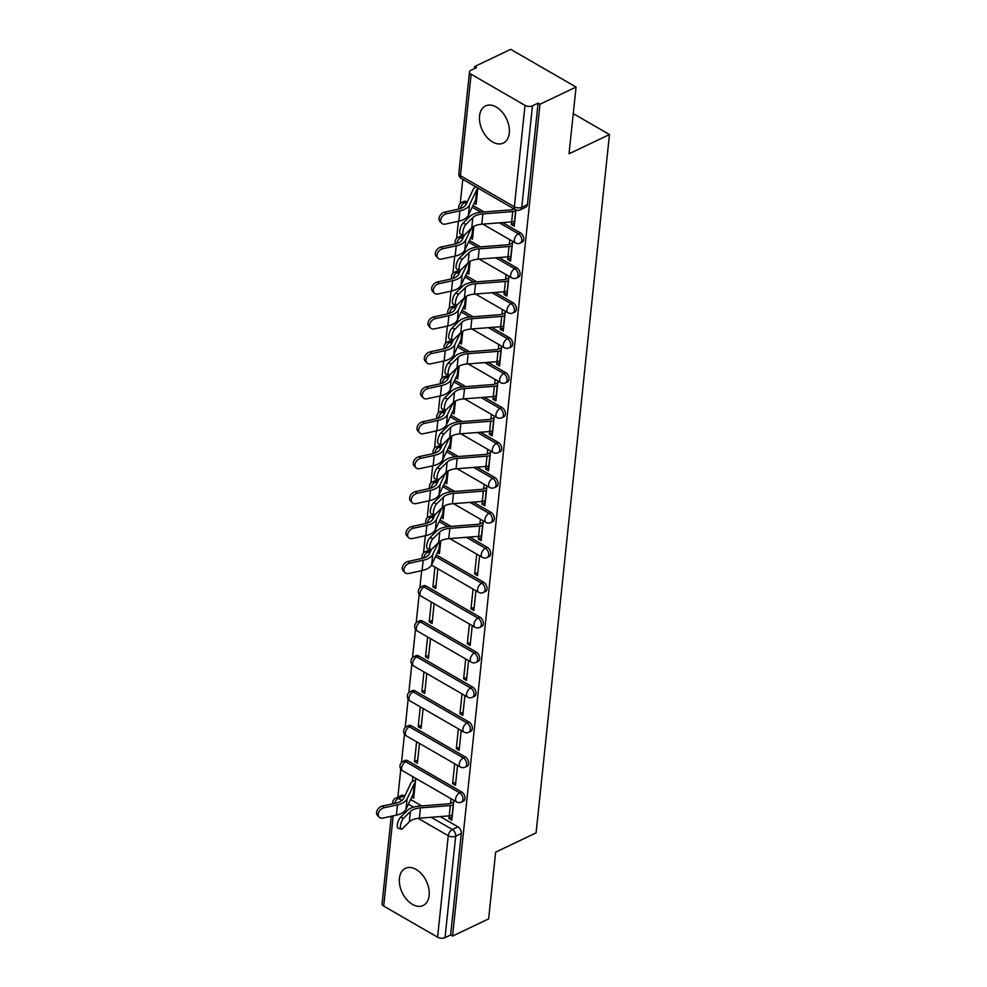 <?xml version="1.0" encoding="UTF-8"?>
<svg xmlns="http://www.w3.org/2000/svg" width="987" height="987" viewBox="0 0 987 987"><rect width="100%" height="100%" fill="white"/><g stroke="black" fill="none" stroke-linecap="round" stroke-linejoin="round"><path stroke-width="1.48" d="M479.559 115.935A20.591 13.362 -115.5 0 0 486.85 137.156A20.591 13.362 -115.5 0 0 503.271 143.103A20.591 13.362 -115.5 0 0 509.28 133.085A20.591 13.362 -115.5 0 0 501.988 111.864A20.591 13.362 -115.5 0 0 485.555 105.917A20.591 13.362 -115.5 0 0 479.559 115.935M399.427 878.344A20.591 13.362 -115.5 0 0 406.718 899.552A20.591 13.362 -115.5 0 0 423.139 905.498A20.591 13.362 -115.5 0 0 429.148 895.48A20.591 13.362 -115.5 0 0 421.856 874.272A20.591 13.362 -115.5 0 0 405.423 868.326A20.591 13.362 -115.5 0 0 399.427 878.344M522.197 242.111A5.28 3.43 -115.5 0 0 523.739 239.533A5.28 3.43 -115.5 0 0 520.396 232.858L518.409 233.808A5.28 3.43 64.5 0 1 521.741 240.483A5.28 3.43 64.5 0 1 520.211 243.061L522.197 242.111M518.533 277.051A5.28 3.43 -115.5 0 0 520.063 274.472A5.28 3.43 -115.5 0 0 516.732 267.798L514.733 268.748A5.28 3.43 64.5 0 1 518.076 275.422A5.28 3.43 64.5 0 1 516.534 278.001L518.533 277.051M514.856 311.991A5.28 3.43 -115.5 0 0 516.398 309.412A5.28 3.43 -115.5 0 0 513.055 302.738L511.056 303.688A5.28 3.43 64.5 0 1 514.4 310.362A5.28 3.43 64.5 0 1 512.858 312.941L514.856 311.991M511.18 346.93A5.28 3.43 -115.5 0 0 512.722 344.352A5.28 3.43 -115.5 0 0 509.378 337.677L507.392 338.627A5.28 3.43 64.5 0 1 510.723 345.302A5.28 3.43 64.5 0 1 509.193 347.88L511.18 346.93M507.515 381.87A5.28 3.43 -115.5 0 0 509.045 379.292A5.28 3.43 -115.5 0 0 505.714 372.617L503.715 373.567A5.28 3.43 64.5 0 1 507.059 380.242A5.28 3.43 64.5 0 1 505.517 382.82L507.515 381.87M503.839 416.81A5.28 3.43 -115.5 0 0 505.381 414.232A5.28 3.43 -115.5 0 0 502.038 407.557L500.039 408.507A5.28 3.43 64.5 0 1 503.382 415.182A5.28 3.43 64.5 0 1 501.84 417.76L503.839 416.81M500.162 451.75A5.28 3.43 -115.5 0 0 501.704 449.171A5.28 3.43 -115.5 0 0 498.361 442.497L496.375 443.447A5.28 3.43 64.5 0 1 499.706 450.121A5.28 3.43 64.5 0 1 498.176 452.7L500.162 451.75M496.498 486.69A5.28 3.43 -115.5 0 0 498.028 484.111A5.28 3.43 -115.5 0 0 494.697 477.437L492.698 478.387A5.28 3.43 64.5 0 1 496.042 485.061A5.28 3.43 64.5 0 1 494.499 487.64L496.498 486.69M492.821 521.63A5.28 3.43 -115.5 0 0 494.364 519.051A5.28 3.43 -115.5 0 0 491.02 512.376L489.021 513.326A5.28 3.43 64.5 0 1 492.365 520.001A5.28 3.43 64.5 0 1 490.823 522.579L492.821 521.63M489.145 556.569A5.28 3.43 -115.5 0 0 490.687 553.991A5.28 3.43 -115.5 0 0 487.344 547.316L485.357 548.266A5.28 3.43 64.5 0 1 488.688 554.941A5.28 3.43 64.5 0 1 487.159 557.519L489.145 556.569M485.481 591.509A5.28 3.43 -115.5 0 0 487.01 588.931A5.28 3.43 -115.5 0 0 483.679 582.256L481.681 583.206A5.28 3.43 64.5 0 1 485.024 589.881A5.28 3.43 64.5 0 1 483.482 592.459L485.481 591.509M481.804 626.449A5.28 3.43 -115.5 0 0 483.346 623.87A5.28 3.43 -115.5 0 0 480.003 617.196L478.004 618.146A5.28 3.43 64.5 0 1 481.348 624.82A5.28 3.43 64.5 0 1 479.805 627.399L481.804 626.449M478.127 661.389A5.28 3.43 -115.5 0 0 479.67 658.81A5.28 3.43 -115.5 0 0 476.326 652.136L474.34 653.086A5.28 3.43 64.5 0 1 477.671 659.76A5.28 3.43 64.5 0 1 476.141 662.339L478.127 661.389M474.463 696.328A5.28 3.43 -115.5 0 0 475.993 693.75A5.28 3.43 -115.5 0 0 472.662 687.075L470.663 688.025A5.28 3.43 64.5 0 1 474.007 694.7A5.28 3.43 64.5 0 1 472.465 697.278L474.463 696.328M470.787 731.268A5.28 3.43 -115.5 0 0 472.329 728.69A5.28 3.43 -115.5 0 0 468.985 722.015L466.987 722.965A5.28 3.43 64.5 0 1 470.33 729.64A5.28 3.43 64.5 0 1 468.788 732.218L470.787 731.268M467.11 766.208A5.28 3.43 -115.5 0 0 468.652 763.63A5.28 3.43 -115.5 0 0 465.309 756.955L463.322 757.905A5.28 3.43 64.5 0 1 466.654 764.58A5.28 3.43 64.5 0 1 465.124 767.158L467.11 766.208M463.446 801.148A5.28 3.43 -115.5 0 0 464.976 798.569A5.28 3.43 -115.5 0 0 461.645 791.895L459.646 792.845A5.28 3.43 64.5 0 1 462.989 799.519A5.28 3.43 64.5 0 1 461.447 802.098L463.446 801.148M576.063 87.053L569.043 153.787L609.472 134.528L536.077 832.88L495.647 852.139L488.627 918.885L452.552 936.071L539.975 104.24L576.063 87.053L510.723 49.35L474.648 66.536L474.426 68.658M462.792 179.326L460.25 203.495M458.387 221.261L456.586 238.435M454.711 256.201L452.91 273.374M451.047 291.14L449.233 308.314M447.37 326.08L445.569 343.254M443.694 361.02L441.892 378.194M440.029 395.96L438.216 413.134M436.353 430.9L434.551 448.073M432.676 465.839L430.875 483.013M429.012 500.779L427.198 517.953M425.335 535.719L423.534 552.893M421.659 570.659L419.857 587.833M419.179 594.347L416.181 622.772M415.502 629.287L412.517 657.712M411.826 664.226L408.84 692.652M408.162 699.166L405.163 727.592M404.485 734.106L401.499 762.532M400.808 769.046L397.86 797.089M474.648 66.536L476.548 67.634L470.935 70.311A5.28 2.751 6 0 0 469.491 71.965A5.28 2.751 6 0 0 471.12 74.247L525.022 105.35A5.28 2.751 6 0 0 532.449 105.819L521.79 207.27A5.28 3.43 64.5 0 1 520.248 209.849L525.874 207.171A5.28 3.43 64.5 0 0 527.416 204.593L521.79 207.27A5.28 2.751 6 0 1 514.35 206.801L525.022 105.35M539.975 104.24L538.075 103.141L532.449 105.819M404.065 795.732L398.452 798.409A5.28 3.43 64.5 0 0 395.701 798.125L401.327 795.448A5.28 3.43 64.5 0 1 404.065 795.732L404.744 796.127M410.592 799.495L421.72 805.91M440.177 816.57L457.968 826.835L452.354 829.512A5.28 3.43 64.5 0 1 455.686 836.186L445.026 937.65A5.28 2.751 -174 0 1 437.586 937.181L383.684 906.078A5.28 2.751 -174 0 1 382.055 903.796L391.259 816.249M445.026 937.65L450.64 934.973L452.552 936.071M416.6 741.792L414.515 761.619L417.711 760.101M414.515 761.619L417.378 763.272L419.463 743.445M454.699 763.778L452.614 783.604L455.809 782.074M452.614 783.604L455.476 785.245L457.561 765.431M420.277 706.852L418.192 726.679L421.387 725.161M418.192 726.679L421.054 728.332L423.139 708.506M458.375 728.838L456.29 748.664L459.473 747.134M456.29 748.664L459.14 750.305L461.225 730.491M423.954 671.913L421.868 691.739L425.052 690.221M421.868 691.739L424.718 693.392L426.803 673.566M462.039 693.898L459.954 713.724L463.15 712.195M459.954 713.724L462.817 715.365L464.902 695.551M427.618 636.973L425.533 656.799L428.728 655.282M425.533 656.799L428.395 658.452L430.48 638.626M465.716 658.958L463.631 678.785L466.826 677.255M463.631 678.785L466.493 680.425L468.578 660.611M431.294 602.033L429.209 621.859L432.405 620.342M429.209 621.859L432.072 623.513L434.157 603.686M469.393 624.018L467.307 643.845L470.491 642.315M467.307 643.845L470.157 645.486L472.242 625.672M434.971 567.093L432.886 586.92L436.069 585.402M432.886 586.92L435.736 588.573L437.821 568.746M473.057 589.079L470.972 608.905L474.167 607.375M470.972 608.905L473.834 610.546L475.919 590.732M438.006 551.289L439.746 550.462M437.438 552.486L439.412 553.633L440.757 540.827M476.733 554.139L474.648 573.965L477.844 572.435M474.648 573.965L477.511 575.606L479.596 555.792M441.682 516.349L443.422 515.522M441.115 517.546L443.089 518.693L444.434 505.887M478.609 536.348L478.325 539.025L481.508 537.496M478.325 539.025L481.175 540.666L483.26 520.852M445.359 481.409L447.086 480.583M444.779 482.606L446.753 483.753L448.098 470.947M485.394 500.594L485.185 500.693A6.601 3.442 -174 0 1 482.261 501.408L481.989 504.086L485.185 502.556M481.989 504.086L484.851 505.726L486.936 485.912M449.023 446.469L450.763 445.643M448.456 447.666L450.43 448.814L451.775 436.007M485.949 466.469L485.666 469.146L488.861 467.616M485.666 469.146L488.528 470.787L490.601 450.973M452.7 411.53L454.439 410.703M452.132 412.726L454.106 413.874L455.451 401.067M492.735 430.714L492.525 430.813A6.601 3.442 -174 0 1 489.614 431.529L489.342 434.206L492.525 432.676M489.342 434.206L492.192 435.847L494.277 416.033M456.376 376.59L458.104 375.763M455.797 377.787L457.771 378.934L459.115 366.128M493.29 396.589L493.007 399.266L496.202 397.736M493.007 399.266L495.869 400.907L497.954 381.093M460.041 341.65L461.78 340.823M459.473 342.847L461.447 343.994L462.792 331.188M500.076 360.835L499.866 360.934A6.601 3.442 -174 0 1 496.954 361.649L496.683 364.326L499.878 362.797M496.683 364.326L499.545 365.967L501.618 346.153M463.717 306.71L465.457 305.884M463.15 307.907L465.124 309.054L466.469 296.248M503.752 325.895L503.543 325.994A6.601 3.442 -174 0 1 500.631 326.709L500.36 329.387L503.543 327.857M500.36 329.387L503.21 331.027L505.295 311.213M467.394 271.77L469.121 270.944M466.814 272.967L468.788 274.115L470.133 261.308M507.429 290.955L507.207 291.054A6.601 3.442 -174 0 1 504.295 291.77L504.024 294.447L507.219 292.917M504.024 294.447L506.886 296.088L508.971 276.274M471.058 236.831L472.798 236.004M470.491 238.027L472.465 239.175L473.809 226.368M511.093 256.015L510.884 256.114A6.601 3.442 -174 0 1 507.972 256.83L507.7 259.507L510.896 257.977M507.7 259.507L510.563 261.148L512.635 241.334M474.735 201.891L476.474 201.064M474.167 203.088L476.141 204.235L477.844 188.011M514.77 221.076L514.56 221.174A6.601 3.442 -174 0 1 511.648 221.89L511.377 224.567L514.56 223.037M511.377 224.567L514.227 226.208L515.942 209.947M466.493 201.755L464.507 202.705A5.28 3.43 64.5 0 0 461.756 202.421L463.754 201.471A5.28 3.43 -115.5 0 1 466.493 201.755L467.172 202.15M473.02 205.518L484.148 211.946M502.605 222.593L520.396 232.858M462.829 236.695L460.83 237.645A5.28 3.43 64.5 0 0 458.091 237.361L460.078 236.411A5.28 3.43 -115.5 0 1 462.829 236.695L463.495 237.09M469.343 240.458L480.472 246.886M498.928 257.533L516.732 267.798M459.152 271.635L457.154 272.585A5.28 3.43 64.5 0 0 454.415 272.301L456.413 271.351A5.28 3.43 -115.5 0 1 459.152 271.635L459.831 272.03M465.667 275.398L476.795 281.826M495.264 292.473L513.055 302.738M455.476 306.575L453.489 307.525A5.28 3.43 64.5 0 0 450.738 307.241L452.737 306.291A5.28 3.43 -115.5 0 1 455.476 306.575L456.154 306.969M462.002 310.337L473.131 316.753M491.588 327.413L509.378 337.677M451.812 341.514L449.813 342.464A5.28 3.43 64.5 0 0 447.074 342.181L449.06 341.231A5.28 3.43 -115.5 0 1 451.812 341.514L452.49 341.909M458.326 345.277L469.454 351.693M487.911 362.352L505.714 372.617M448.135 376.454L446.136 377.404A5.28 3.43 64.5 0 0 443.397 377.12L445.396 376.17A5.28 3.43 -115.5 0 1 448.135 376.454L448.814 376.849M454.649 380.217L465.778 386.633M484.247 397.292L502.038 407.557M444.458 411.394L442.472 412.344A5.28 3.43 64.5 0 0 439.721 412.06L441.72 411.11A5.28 3.43 -115.5 0 1 444.458 411.394L445.137 411.789M450.985 415.157L462.113 421.572M480.57 432.232L498.361 442.497M440.794 446.334L438.796 447.284A5.28 3.43 64.5 0 0 436.057 447L438.043 446.05A5.28 3.43 -115.5 0 1 440.794 446.334L441.473 446.729M447.308 450.097L458.437 456.512M476.894 467.172L494.697 477.437M437.118 481.274L435.119 482.224A5.28 3.43 64.5 0 0 432.38 481.94L434.379 480.99A5.28 3.43 -115.5 0 1 437.118 481.274L437.796 481.668M443.632 485.036L454.76 491.452M473.229 502.112L491.02 512.376M433.441 516.213L431.455 517.163A5.28 3.43 64.5 0 0 428.703 516.88L430.702 515.93A5.28 3.43 -115.5 0 1 433.441 516.213L434.12 516.608M439.968 519.976L451.096 526.392M469.553 537.051L487.344 547.316M429.777 551.153L427.778 552.103A5.28 3.43 64.5 0 0 425.039 551.819L427.026 550.869A5.28 3.43 -115.5 0 1 429.777 551.153L430.455 551.548M436.291 554.916L483.679 582.256M426.1 586.093L424.102 587.043A5.28 3.43 64.5 0 0 421.363 586.759L423.361 585.809A5.28 3.43 -115.5 0 1 426.1 586.093L480.003 617.196M422.424 621.033L420.437 621.983A5.28 3.43 64.5 0 0 417.698 621.699L419.685 620.749A5.28 3.43 -115.5 0 1 422.424 621.033L476.326 652.136M418.759 655.973L416.761 656.923A5.28 3.43 64.5 0 0 414.022 656.639L416.02 655.689A5.28 3.43 -115.5 0 1 418.759 655.973L472.662 687.075M415.083 690.912L413.084 691.862A5.28 3.43 64.5 0 0 410.345 691.579L412.344 690.629A5.28 3.43 -115.5 0 1 415.083 690.912L468.985 722.015M411.406 725.852L409.42 726.802A5.28 3.43 64.5 0 0 406.681 726.518L408.667 725.568A5.28 3.43 -115.5 0 1 411.406 725.852L465.309 756.955M407.742 760.792L405.743 761.742A5.28 3.43 64.5 0 0 403.004 761.458L405.003 760.508A5.28 3.43 -115.5 0 1 407.742 760.792L461.645 791.895M573.262 113.628L609.472 134.528M412.307 795.867L414.034 795.041M411.739 797.064L413.701 798.199L415.786 778.385M452.342 815.052L452.132 815.151A6.601 3.442 -174 0 1 449.221 815.867L448.937 818.544L452.132 817.014M448.937 818.544L451.799 820.185L453.884 800.371M474.981 186.358L474.858 187.567M412.936 776.732L412.43 781.544M451.022 798.717L450.528 803.504M538.075 103.141L527.416 204.593M450.64 934.973L461.311 833.509A5.28 3.43 -115.5 0 0 457.968 826.835M480.41 519.199L479.904 523.986M484.074 484.259L483.568 489.046M487.751 449.319L487.245 454.106M491.427 414.38L490.921 419.167M495.092 379.44L494.586 384.227M498.768 344.5L498.262 349.287M502.445 309.56L501.939 314.347M506.109 274.62L505.603 279.407M509.785 239.681L509.28 244.468M513.08 208.343L512.956 209.528M403.609 818.272A6.07 2.036 108.6 0 0 400.66 824.478A6.07 2.036 108.6 0 0 401.129 829.191A6.07 2.036 108.6 0 0 402.523 828.587L409.321 821.863L410.407 811.561L403.609 818.272L400.549 817.248L407.347 810.524A19.802 10.339 -174 0 1 419.475 806.095L449.332 803.763A3.171 1.653 6 0 0 450.738 803.418L453.712 801.999M401.129 829.191L398.069 828.155A6.07 2.036 -71.4 0 1 397.588 823.442A6.07 2.036 -71.4 0 1 400.549 817.248M453.428 804.75L453.206 804.849A6.601 3.442 -174 0 1 450.294 805.565L420.437 807.884A16.372 8.538 6 0 0 410.407 811.561M450.294 805.565L449.221 815.867L419.352 818.186A16.372 8.538 6 0 0 409.321 821.863M379.193 817.137L377.527 815.447A6.07 4.38 -44.4 0 1 377.281 810.105A6.07 4.38 -44.4 0 1 382.401 806.046L384.066 807.736A6.07 4.38 135.6 0 0 378.946 811.807A6.07 4.38 135.6 0 0 379.193 817.137A6.07 4.38 135.6 0 0 382.981 818.038L396.392 815.139A19.802 10.339 6 0 0 405.978 809.229L413.257 793.869A3.171 1.653 -174 0 1 414.034 793.166L414.244 793.067M384.066 807.736L397.477 804.837A19.802 10.339 6 0 0 407.063 798.927L414.33 783.567A3.171 1.653 -174 0 1 415.12 782.864L415.33 782.765M415.613 780.014L412.64 781.433A6.601 3.442 6 0 0 411.011 782.888L403.732 798.249A16.372 8.538 -174 0 1 395.812 803.134L382.401 806.046M432.985 538.766A6.07 2.036 108.6 0 0 430.036 544.96A6.07 2.036 108.6 0 0 430.505 549.673A6.07 2.036 108.6 0 0 431.899 549.068L438.709 542.344L439.783 532.042L432.985 538.766L429.925 537.73L436.723 531.006A19.802 10.339 -174 0 1 448.851 526.577L478.72 524.245A3.171 1.653 6 0 0 480.114 523.9L483.087 522.481M430.505 549.673L427.445 548.636A6.07 2.036 -71.4 0 1 426.976 543.923A6.07 2.036 -71.4 0 1 429.925 537.73M482.803 525.232L482.594 525.331A6.601 3.442 -174 0 1 479.682 526.046L449.813 528.366A16.372 8.538 6 0 0 439.783 532.042M481.718 535.534L481.508 535.633A6.601 3.442 -174 0 1 478.596 536.348L448.74 538.68A16.372 8.538 6 0 0 438.709 542.344M436.661 503.826A6.07 2.036 108.6 0 0 433.712 510.02A6.07 2.036 108.6 0 0 434.181 514.733A6.07 2.036 108.6 0 0 435.575 514.128L442.373 507.404L443.459 497.103L436.661 503.826L433.589 502.79L440.399 496.066A19.802 10.339 -174 0 1 452.527 491.637L482.384 489.305A3.171 1.653 6 0 0 483.79 488.96L486.764 487.541M434.181 514.733L431.122 513.696A6.07 2.036 -71.4 0 1 430.64 508.984A6.07 2.036 -71.4 0 1 433.589 502.79M486.48 490.292L486.258 490.391A6.601 3.442 -174 0 1 483.346 491.107L453.489 493.426A16.372 8.538 6 0 0 443.459 497.103M483.346 491.107L482.261 501.408L452.404 503.74A16.372 8.538 6 0 0 442.373 507.404M440.325 468.887A6.07 2.036 108.6 0 0 437.377 475.08A6.07 2.036 108.6 0 0 437.858 479.793A6.07 2.036 108.6 0 0 439.252 479.188L446.05 472.465L447.136 462.163L440.325 468.887L437.266 467.85L444.064 461.126A19.802 10.339 -174 0 1 456.204 456.697L486.06 454.365A3.171 1.653 6 0 0 487.455 454.02L490.44 452.601M437.858 479.793L434.786 478.757A6.07 2.036 -71.4 0 1 434.317 474.044A6.07 2.036 -71.4 0 1 437.266 467.85M490.144 455.352L489.934 455.451A6.601 3.442 -174 0 1 487.023 456.167L457.166 458.486A16.372 8.538 6 0 0 447.136 462.163M489.058 465.654L488.849 465.753A6.601 3.442 -174 0 1 485.937 466.469L456.08 468.8A16.372 8.538 6 0 0 446.05 472.465M444.002 433.947A6.07 2.036 108.6 0 0 441.053 440.14A6.07 2.036 108.6 0 0 441.522 444.853A6.07 2.036 108.6 0 0 442.916 444.249L449.727 437.525L450.8 427.223L444.002 433.947L440.942 432.911L447.74 426.187A19.802 10.339 -174 0 1 459.868 421.757L489.737 419.426A3.171 1.653 6 0 0 491.131 419.08L494.105 417.661M441.522 444.853L438.462 443.817A6.07 2.036 -71.4 0 1 437.994 439.104A6.07 2.036 -71.4 0 1 440.942 432.911M493.821 420.413L493.611 420.511A6.601 3.442 -174 0 1 490.699 421.227L460.83 423.546A16.372 8.538 6 0 0 450.8 427.223M490.699 421.227L489.614 431.529L459.745 433.861A16.372 8.538 6 0 0 449.727 437.525M447.679 399.007A6.07 2.036 108.6 0 0 444.73 405.201A6.07 2.036 108.6 0 0 445.199 409.913A6.07 2.036 108.6 0 0 446.593 409.309L453.391 402.585L454.476 392.283L447.679 399.007L444.606 397.971L451.417 391.247A19.802 10.339 -174 0 1 463.545 386.818L493.401 384.486A3.171 1.653 6 0 0 494.808 384.14L497.781 382.722M445.199 409.913L442.139 408.877A6.07 2.036 -71.4 0 1 441.658 404.164A6.07 2.036 -71.4 0 1 444.606 397.971M497.485 385.473L497.275 385.572A6.601 3.442 -174 0 1 494.364 386.287L464.507 388.607A16.372 8.538 6 0 0 454.476 392.283M496.412 395.775L496.19 395.873A6.601 3.442 -174 0 1 493.278 396.589L463.421 398.921A16.372 8.538 6 0 0 453.391 402.585M451.343 364.067A6.07 2.036 108.6 0 0 448.394 370.261A6.07 2.036 108.6 0 0 448.875 374.974A6.07 2.036 108.6 0 0 450.269 374.369L457.067 367.645L458.153 357.343L451.343 364.067L448.283 363.031L455.081 356.307A19.802 10.339 -174 0 1 467.221 351.878L497.078 349.546A3.171 1.653 6 0 0 498.472 349.201L501.458 347.782M448.875 374.974L445.803 373.937A6.07 2.036 -71.4 0 1 445.334 369.224A6.07 2.036 -71.4 0 1 448.283 363.031M501.162 350.533L500.952 350.632A6.601 3.442 -174 0 1 498.04 351.347L468.183 353.667A16.372 8.538 6 0 0 458.153 357.343M498.04 351.347L496.954 361.649L467.098 363.981A16.372 8.538 6 0 0 457.067 367.645M455.019 329.127A6.07 2.036 108.6 0 0 452.071 335.321A6.07 2.036 108.6 0 0 452.539 340.034A6.07 2.036 108.6 0 0 453.934 339.429L460.744 332.705L461.817 322.404L455.019 329.127L451.96 328.091L458.758 321.367A19.802 10.339 -174 0 1 470.885 316.938L500.754 314.606A3.171 1.653 6 0 0 502.149 314.261L505.122 312.842M452.539 340.034L449.48 338.997A6.07 2.036 -71.4 0 1 449.011 334.285A6.07 2.036 -71.4 0 1 451.96 328.091M504.838 315.593L504.628 315.692A6.601 3.442 -174 0 1 501.717 316.408L471.848 318.727A16.372 8.538 6 0 0 461.817 322.404M501.717 316.408L500.631 326.709L470.762 329.041A16.372 8.538 6 0 0 460.744 332.705M458.696 294.188A6.07 2.036 108.6 0 0 455.747 300.381A6.07 2.036 108.6 0 0 456.216 305.094A6.07 2.036 108.6 0 0 457.61 304.489L464.408 297.766L465.494 287.464L458.696 294.188L455.624 293.151L462.434 286.427A19.802 10.339 -174 0 1 474.562 281.998L504.419 279.666A3.171 1.653 6 0 0 505.813 279.321L508.798 277.902M456.216 305.094L453.156 304.058A6.07 2.036 -71.4 0 1 452.675 299.345A6.07 2.036 -71.4 0 1 455.624 293.151M508.502 280.653L508.293 280.752A6.601 3.442 -174 0 1 505.381 281.468L475.524 283.787A16.372 8.538 6 0 0 465.494 287.464M505.381 281.468L504.295 291.77L474.439 294.101A16.372 8.538 6 0 0 464.408 297.766M462.36 259.248A6.07 2.036 108.6 0 0 459.411 265.441A6.07 2.036 108.6 0 0 459.893 270.154A6.07 2.036 108.6 0 0 461.287 269.55L468.085 262.826L469.17 252.524L462.36 259.248L459.3 258.212L466.098 251.488A19.802 10.339 -174 0 1 478.239 247.058L508.095 244.727A3.171 1.653 6 0 0 509.489 244.381L512.463 242.962M459.893 270.154L456.821 269.118A6.07 2.036 -71.4 0 1 456.352 264.405A6.07 2.036 -71.4 0 1 459.3 258.212M512.179 245.714L511.969 245.812A6.601 3.442 -174 0 1 509.058 246.528L479.201 248.847A16.372 8.538 6 0 0 469.17 252.524M509.058 246.528L507.972 256.83L478.115 259.162A16.372 8.538 6 0 0 468.085 262.826M404.892 572.559L403.227 570.868A6.07 4.38 -44.4 0 1 402.98 565.526A6.07 4.38 -44.4 0 1 408.112 561.467L409.778 563.158A6.07 4.38 135.6 0 0 404.645 567.229A6.07 4.38 135.6 0 0 404.892 572.559A6.07 4.38 135.6 0 0 408.692 573.472L422.103 570.56A19.802 10.339 6 0 0 431.689 564.65L438.956 549.29A3.171 1.653 -174 0 1 439.746 548.587L439.955 548.488M431.442 549.451L429.444 553.67A16.372 8.538 -174 0 1 421.523 558.556L408.112 561.467M409.778 563.158L423.189 560.258A19.802 10.339 6 0 0 432.762 554.349L438.228 542.813M408.569 537.619L406.903 535.929A6.07 4.38 -44.4 0 1 406.656 530.587A6.07 4.38 -44.4 0 1 411.789 526.527L413.442 528.218A6.07 4.38 135.6 0 0 408.322 532.289A6.07 4.38 135.6 0 0 408.569 537.619A6.07 4.38 135.6 0 0 412.369 538.532L425.779 535.62A19.802 10.339 6 0 0 435.353 529.711L442.632 514.35A3.171 1.653 -174 0 1 443.41 513.647L443.619 513.548M435.119 514.511L433.12 518.73A16.372 8.538 -174 0 1 425.2 523.616L411.789 526.527M413.442 528.218L426.853 525.318A19.802 10.339 6 0 0 436.439 519.409L441.905 507.873M412.245 502.679L410.58 500.989A6.07 4.38 -44.4 0 1 410.333 495.647A6.07 4.38 -44.4 0 1 415.453 491.588L417.119 493.278A6.07 4.38 135.6 0 0 411.986 497.349A6.07 4.38 135.6 0 0 412.245 502.679A6.07 4.38 135.6 0 0 416.033 503.592L429.444 500.68A19.802 10.339 6 0 0 439.03 494.771L446.297 479.411A3.171 1.653 -174 0 1 447.086 478.707L447.296 478.609M438.783 479.571L436.785 483.79A16.372 8.538 -174 0 1 428.864 488.676L415.453 491.588M417.119 493.278L430.529 490.379A19.802 10.339 6 0 0 440.116 484.469L445.569 472.933M415.909 467.739L414.244 466.049A6.07 4.38 -44.4 0 1 413.997 460.707A6.07 4.38 -44.4 0 1 419.13 456.648L420.795 458.338A6.07 4.38 135.6 0 0 415.663 462.409A6.07 4.38 135.6 0 0 415.909 467.739A6.07 4.38 135.6 0 0 419.709 468.652L433.12 465.741A19.802 10.339 6 0 0 442.694 459.831L449.973 444.471A3.171 1.653 -174 0 1 450.751 443.768L450.973 443.669M442.46 444.631L440.461 448.851A16.372 8.538 -174 0 1 432.54 453.736L419.13 456.648M420.795 458.338L434.206 455.439A19.802 10.339 6 0 0 443.78 449.529L449.245 437.994M419.586 432.799L417.92 431.109A6.07 4.38 -44.4 0 1 417.674 425.767A6.07 4.38 -44.4 0 1 422.794 421.708L424.459 423.398A6.07 4.38 135.6 0 0 419.339 427.47A6.07 4.38 135.6 0 0 419.586 432.799A6.07 4.38 135.6 0 0 423.386 433.712L436.797 430.801A19.802 10.339 6 0 0 446.371 424.891L453.65 409.531A3.171 1.653 -174 0 1 454.427 408.828L454.637 408.729M446.136 409.691L444.125 413.911A16.372 8.538 -174 0 1 436.217 418.796L422.794 421.708M424.459 423.398L437.87 420.499A19.802 10.339 6 0 0 447.456 414.589L452.922 403.054M423.25 397.86L421.597 396.169A6.07 4.38 -44.4 0 1 421.35 390.827A6.07 4.38 -44.4 0 1 426.47 386.768L428.136 388.471A6.07 4.38 135.6 0 0 423.004 392.53A6.07 4.38 135.6 0 0 423.25 397.86A6.07 4.38 135.6 0 0 427.05 398.773L440.461 395.861A19.802 10.339 6 0 0 450.047 389.951L457.314 374.591A3.171 1.653 -174 0 1 458.104 373.888L458.313 373.789M449.801 374.752L447.802 378.971A16.372 8.538 -174 0 1 439.881 383.857L426.47 386.768M428.136 388.471L441.547 385.559A19.802 10.339 6 0 0 451.133 379.65L456.586 368.114M426.927 362.92L425.261 361.23A6.07 4.38 -44.4 0 1 425.015 355.888A6.07 4.38 -44.4 0 1 430.147 351.828L431.812 353.531A6.07 4.38 135.6 0 0 426.68 357.59A6.07 4.38 135.6 0 0 426.927 362.92A6.07 4.38 135.6 0 0 430.727 363.833L444.138 360.921A19.802 10.339 6 0 0 453.712 355.012L460.991 339.651A3.171 1.653 -174 0 1 461.768 338.948L461.99 338.849M453.477 339.812L451.478 344.031A16.372 8.538 -174 0 1 443.558 348.917L430.147 351.828M431.812 353.531L445.223 350.619A19.802 10.339 6 0 0 454.797 344.71L460.263 333.174M430.603 327.98L428.938 326.29A6.07 4.38 -44.4 0 1 428.691 320.948A6.07 4.38 -44.4 0 1 433.811 316.889L435.477 318.591A6.07 4.38 135.6 0 0 430.357 322.65A6.07 4.38 135.6 0 0 430.603 327.98A6.07 4.38 135.6 0 0 434.403 328.893L447.814 325.981A19.802 10.339 6 0 0 457.388 320.072L464.667 304.712A3.171 1.653 -174 0 1 465.445 304.008L465.654 303.91M457.154 304.872L455.143 309.091A16.372 8.538 -174 0 1 447.234 313.977L433.811 316.889M435.477 318.591L448.888 315.68A19.802 10.339 6 0 0 458.474 309.77L463.939 298.234M434.268 293.04L432.614 291.35A6.07 4.38 -44.4 0 1 432.368 286.008A6.07 4.38 -44.4 0 1 437.488 281.949L439.153 283.651A6.07 4.38 135.6 0 0 434.021 287.71A6.07 4.38 135.6 0 0 434.268 293.04A6.07 4.38 135.6 0 0 438.068 293.953L451.478 291.042A19.802 10.339 6 0 0 461.065 285.132L468.332 269.772A3.171 1.653 -174 0 1 469.121 269.069L469.331 268.97M460.818 269.932L458.819 274.152A16.372 8.538 -174 0 1 450.899 279.037L437.488 281.949M439.153 283.651L452.564 280.74A19.802 10.339 6 0 0 462.15 274.83L467.604 263.295M437.944 258.113L436.279 256.41A6.07 4.38 -44.4 0 1 436.032 251.068A6.07 4.38 -44.4 0 1 441.164 247.009L442.83 248.712A6.07 4.38 135.6 0 0 437.697 252.771A6.07 4.38 135.6 0 0 437.944 258.113A6.07 4.38 135.6 0 0 441.744 259.013L455.155 256.102A19.802 10.339 6 0 0 464.729 250.192L472.008 234.832A3.171 1.653 -174 0 1 472.785 234.129L473.007 234.03M464.495 234.992L462.496 239.212A16.372 8.538 -174 0 1 454.575 244.097L441.164 247.009M442.83 248.712L456.241 245.8A19.802 10.339 6 0 0 465.815 239.89L471.28 228.355M466.037 224.308A6.07 2.036 108.6 0 0 463.088 230.502A6.07 2.036 108.6 0 0 463.557 235.214A6.07 2.036 108.6 0 0 464.951 234.61L471.749 227.886L472.835 217.584L466.037 224.308L462.977 223.272L469.775 216.548A19.802 10.339 -174 0 1 481.903 212.119L511.772 209.787A3.171 1.653 6 0 0 513.166 209.441L514.153 208.973M463.557 235.214L460.497 234.178A6.07 2.036 -71.4 0 1 460.028 229.465A6.07 2.036 -71.4 0 1 462.977 223.272M515.856 210.774L515.646 210.873A6.601 3.442 -174 0 1 512.722 211.588L482.865 213.92A16.372 8.538 6 0 0 472.835 217.584M512.722 211.588L511.648 221.89L481.779 224.222A16.372 8.538 6 0 0 471.749 227.886M441.621 223.173L439.955 221.47A6.07 4.38 -44.4 0 1 439.708 216.128A6.07 4.38 -44.4 0 1 444.829 212.069L446.494 213.772A6.07 4.38 135.6 0 0 441.374 217.831A6.07 4.38 135.6 0 0 441.621 223.173A6.07 4.38 135.6 0 0 445.408 224.074L458.832 221.162A19.802 10.339 6 0 0 468.406 215.252L475.685 199.892A3.171 1.653 -174 0 1 476.462 199.189L476.672 199.09M446.494 213.772L459.905 210.86A19.802 10.339 6 0 0 469.491 204.951L476.758 189.59A3.171 1.653 -174 0 1 477.548 188.887L477.757 188.788M476.067 186.987L475.068 187.456A6.601 3.442 6 0 0 473.439 188.912L466.16 204.272A16.372 8.538 -174 0 1 458.252 209.158L444.829 212.069M471.12 74.247L460.448 175.698L514.35 206.801A5.28 2.924 120 0 0 515.337 209.651A5.28 5.28 0 0 0 520.248 209.849M394.59 803.406A5.28 2.924 -60 0 1 398.452 798.409L401.956 800.432M408.384 804.146L413.59 807.144M431.134 817.273L452.354 829.512A5.28 2.924 -60 0 0 448.258 835.718L418.093 818.322M406.323 811.524L404.978 810.746M393.171 815.842L383.684 906.078M437.586 937.181L448.258 835.718A5.28 2.751 6 0 0 455.686 836.186L461.311 833.509M460.46 208.553A5.28 2.924 120 0 1 464.507 202.705L466.395 203.803M472.23 207.171L480.953 212.205M499.397 222.84L518.409 233.808A5.28 2.924 120 0 0 514.313 240.014A5.28 2.924 -60 0 0 515.3 242.864A5.28 5.28 0 0 0 520.211 243.061M456.784 243.493A5.28 2.924 120 0 1 460.83 237.645L462.718 238.743M468.566 242.111L477.289 247.145M495.721 257.78L514.733 268.748A5.28 2.924 120 0 0 510.637 274.954A5.28 2.924 -60 0 0 511.624 277.803A5.28 5.28 0 0 0 516.534 278.001M453.107 278.433A5.28 2.924 120 0 1 457.154 272.585L459.041 273.683M464.889 277.051L473.612 282.085M492.057 292.72L511.056 303.688A5.28 2.924 120 0 0 506.96 309.893A5.28 2.924 -60 0 0 507.947 312.743A5.28 5.28 0 0 0 512.858 312.941M449.443 313.373A5.28 2.924 120 0 1 453.489 307.525L455.377 308.623M461.213 311.991L469.935 317.024M488.38 327.659L507.392 338.627A5.28 2.924 120 0 0 503.296 344.833A5.28 2.924 -60 0 0 504.283 347.683A5.28 5.28 0 0 0 509.193 347.88M445.766 348.312A5.28 2.924 120 0 1 449.813 342.464L451.701 343.562M457.549 346.93L466.271 351.964M484.703 362.599L503.715 373.567A5.28 2.924 120 0 0 499.619 379.773A5.28 2.924 -60 0 0 500.606 382.623A5.28 5.28 0 0 0 505.517 382.82M442.09 383.252A5.28 2.924 120 0 1 446.136 377.404L448.036 378.502M453.872 381.87L462.595 386.904M481.039 397.539L500.039 408.507A5.28 2.924 120 0 0 495.943 414.713A5.28 2.924 -60 0 0 496.93 417.563A5.28 5.28 0 0 0 501.84 417.76M438.425 418.192A5.28 2.924 120 0 1 442.472 412.344L444.36 413.43M450.195 416.81L458.918 421.844M477.363 432.479L496.375 443.447A5.28 2.924 120 0 0 492.279 449.653A5.28 2.924 -60 0 0 493.266 452.502A5.28 5.28 0 0 0 498.176 452.7M434.749 453.132A5.28 2.924 120 0 1 438.796 447.284L440.683 448.369M446.531 451.75L455.254 456.784M473.686 467.419L492.698 478.387A5.28 2.924 120 0 0 488.602 484.592A5.28 2.924 -60 0 0 489.589 487.442A5.28 5.28 0 0 0 494.499 487.64M431.072 488.072A5.28 2.924 120 0 1 435.119 482.224L437.019 483.309M442.855 486.69L451.577 491.723M470.022 502.358L489.021 513.326A5.28 2.924 120 0 0 484.925 519.532A5.28 2.924 -60 0 0 485.912 522.382A5.28 5.28 0 0 0 490.823 522.579M427.408 523.011A5.28 2.924 120 0 1 431.455 517.163L433.342 518.249M439.178 521.63L447.913 526.663M466.345 537.298L485.357 548.266A5.28 2.924 120 0 0 481.261 554.472A5.28 2.924 -60 0 0 482.248 557.322A5.28 5.28 0 0 0 487.159 557.519M423.731 557.951A5.28 2.924 120 0 1 427.778 552.103L429.666 553.189M435.514 556.569L481.681 583.206A5.28 2.924 120 0 0 477.585 589.412A5.28 2.924 -60 0 0 478.572 592.262A5.28 5.28 0 0 0 483.482 592.459M421.363 586.759A5.28 5.28 0 0 0 420.993 596.099A5.28 2.924 120 0 1 420.006 593.249A5.28 2.924 120 0 1 424.102 587.043L478.004 618.146A5.28 2.924 120 0 0 473.908 624.352A5.28 2.924 -60 0 0 474.895 627.201A5.28 5.28 0 0 0 479.805 627.399M417.698 621.699A5.28 5.28 0 0 0 417.328 631.038A5.28 2.924 120 0 1 416.341 628.188A5.28 2.924 120 0 1 420.437 621.983L474.34 653.086A5.28 2.924 120 0 0 470.244 659.291A5.28 2.924 -60 0 0 471.231 662.141A5.28 5.28 0 0 0 476.141 662.339M414.022 656.639A5.28 5.28 0 0 0 413.652 665.978A5.28 2.924 120 0 1 412.665 663.128A5.28 2.924 120 0 1 416.761 656.923L470.663 688.025A5.28 2.924 120 0 0 466.567 694.231A5.28 2.924 -60 0 0 467.554 697.081A5.28 5.28 0 0 0 472.465 697.278M410.345 691.579A5.28 5.28 0 0 0 409.975 700.918A5.28 2.924 120 0 1 408.988 698.068A5.28 2.924 120 0 1 413.084 691.862L466.987 722.965A5.28 2.924 120 0 0 462.891 729.171A5.28 2.924 -60 0 0 463.878 732.021A5.28 5.28 0 0 0 468.788 732.218M406.681 726.518A5.28 5.28 0 0 0 406.311 735.858A5.28 2.924 120 0 1 405.324 733.008A5.28 2.924 120 0 1 409.42 726.802L463.322 757.905A5.28 2.924 120 0 0 459.226 764.111A5.28 2.924 -60 0 0 460.213 766.961A5.28 5.28 0 0 0 465.124 767.158M403.004 761.458A5.28 5.28 0 0 0 402.634 770.798A5.28 2.924 120 0 1 401.647 767.948A5.28 2.924 120 0 1 405.743 761.742L459.646 792.845A5.28 2.924 120 0 0 455.55 799.051A5.28 2.924 -60 0 0 456.537 801.9A5.28 5.28 0 0 0 461.447 802.098M461.435 178.548A5.28 2.924 120 0 1 460.448 175.698A5.28 2.751 -174 0 1 458.832 173.428A5.28 5.28 0 0 0 461.435 178.548L515.337 209.651M393.208 803.702A5.28 2.751 -174 0 1 392.727 802.332L392.567 803.837M452.132 815.151L453.206 804.849M419.352 818.186L420.437 807.884M415.12 782.864L414.034 793.166M414.33 783.567L413.257 793.869M397.477 804.837L396.392 815.139M407.063 798.927L405.978 809.229M481.508 535.633L482.594 525.331M478.596 536.348L479.682 526.046M448.74 538.68L449.813 528.366M485.185 500.693L486.258 490.391M452.404 503.74L453.489 493.426M488.849 465.753L489.934 455.451M485.937 466.469L487.023 456.167M456.08 468.8L457.166 458.486M492.525 430.813L493.611 420.511M459.745 433.861L460.83 423.546M496.19 395.873L497.275 385.572M493.278 396.589L494.364 386.287M463.421 398.921L464.507 388.607M499.866 360.934L500.952 350.632M467.098 363.981L468.183 353.667M503.543 325.994L504.628 315.692M470.762 329.041L471.848 318.727M507.207 291.054L508.293 280.752M474.439 294.101L475.524 283.787M510.884 256.114L511.969 245.812M478.115 259.162L479.201 248.847M440.547 540.95L439.746 548.587M439.783 541.444L438.956 549.29M423.189 560.258L422.103 570.56M432.762 554.349L431.689 564.65M444.212 506.01L443.41 513.647M443.459 506.504L442.632 514.35M426.853 525.318L425.779 535.62M436.439 519.409L435.353 529.711M447.888 471.07L447.086 478.707M447.123 471.564L446.297 479.411M430.529 490.379L429.444 500.68M440.116 484.469L439.03 494.771M451.565 436.131L450.751 443.768M450.8 436.624L449.973 444.471M434.206 455.439L433.12 465.741M443.78 449.529L442.694 459.831M455.229 401.191L454.427 408.828M454.476 401.684L453.65 409.531M437.87 420.499L436.797 430.801M447.456 414.589L446.371 424.891M458.906 366.251L458.104 373.888M458.141 366.745L457.314 374.591M441.547 385.559L440.461 395.861M451.133 379.65L450.047 389.951M462.582 331.311L461.768 338.948M461.817 331.805L460.991 339.651M445.223 350.619L444.138 360.921M454.797 344.71L453.712 355.012M466.246 296.371L465.445 304.008M465.494 296.865L464.667 304.712M448.888 315.68L447.814 325.981M458.474 309.77L457.388 320.072M469.923 261.432L469.121 269.069M469.158 261.925L468.332 269.772M452.564 280.74L451.478 291.042M462.15 274.83L461.065 285.132M473.587 226.492L472.785 234.129M472.835 226.985L472.008 234.832M456.241 245.8L455.155 256.102M465.815 239.89L464.729 250.192M514.56 221.174L515.646 210.873M481.779 224.222L482.865 213.92M477.548 188.887L476.462 199.189M476.758 189.59L475.685 199.892M459.905 210.86L458.832 221.162M469.491 204.951L468.406 215.252M456.537 801.9L402.634 770.798M460.213 766.961L406.311 735.858M463.878 732.021L409.975 700.918M467.554 697.081L413.652 665.978M471.231 662.141L417.328 631.038M474.895 627.201L420.993 596.099M425.039 551.819A5.28 5.28 0 0 0 422.337 558.371M478.572 592.262L431.455 565.082M428.703 516.88A5.28 5.28 0 0 0 426.014 523.431M482.248 557.322L449.788 538.594M436.698 531.031L435.131 530.142M432.38 481.94A5.28 5.28 0 0 0 429.678 488.491M485.912 522.382L453.465 503.654M440.362 496.091L438.808 495.203M436.057 447A5.28 5.28 0 0 0 433.355 453.551M489.589 487.442L457.129 468.714M444.039 461.151L442.472 460.263M439.721 412.06A5.28 5.28 0 0 0 437.031 418.611M493.266 452.502L460.806 433.774M447.716 426.211L446.149 425.323M443.397 377.12A5.28 5.28 0 0 0 440.695 383.672M496.93 417.563L464.47 398.834M451.38 391.271L449.825 390.383M447.074 342.181A5.28 5.28 0 0 0 444.372 348.732M500.606 382.623L468.146 363.895M455.056 356.332L453.489 355.443M450.738 307.241A5.28 5.28 0 0 0 448.049 313.792M504.283 347.683L471.823 328.955M458.721 321.404L457.166 320.504M454.415 272.301A5.28 5.28 0 0 0 451.713 278.852M507.947 312.743L475.487 294.015M462.397 286.464L460.843 285.564M458.091 237.361A5.28 5.28 0 0 0 455.389 243.912M511.624 277.803L479.164 259.075M466.074 251.525L464.507 250.624M461.756 202.421A5.28 5.28 0 0 0 459.066 208.973M515.3 242.864L482.84 224.135M469.738 216.585L468.183 215.684M469.491 71.965L458.832 173.428M395.701 798.125A5.28 5.28 0 0 0 392.727 802.332"/></g></svg>
